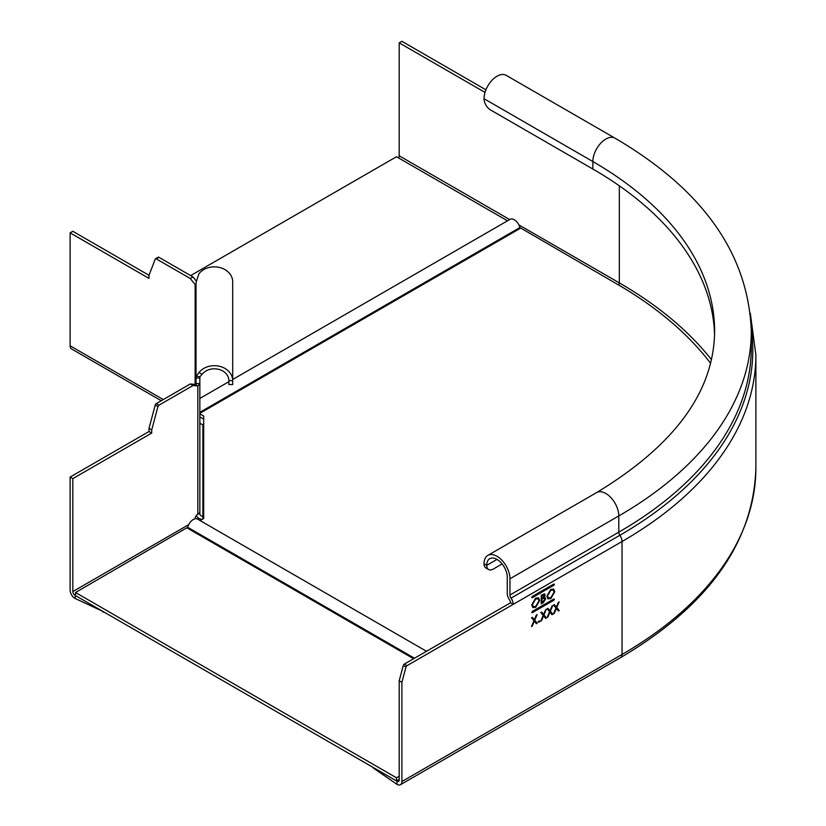 <?xml version="1.0" encoding="UTF-8"?>
<svg xmlns="http://www.w3.org/2000/svg" width="826" height="826" viewBox="0 0 826 826"><rect width="100%" height="100%" fill="white"/><g stroke="black" fill="none" stroke-linecap="round" stroke-linejoin="round"><path stroke-width="1.24" d="M399.195 779.372L396.49 780.931L75.517 595.618L75.517 592.5L187.709 527.298A8.405 4.853 -60 0 1 197.517 519.079L426.505 651.28M200.099 520.566L203.692 518.501L203.692 416.046L199.84 413.826M399.195 776.244L396.49 777.803L75.517 592.5M232.705 379.475L510.086 219.334A8.405 4.853 60 0 1 519.895 227.563L616.63 283.834A449.344 259.426 0 0 1 710.546 363.264M203.692 419.164L199.84 416.944M396.49 777.803L396.49 780.931M190.62 275.595L396.49 156.734L507.505 220.821M102.806 611.374L74.98 598.416A6.876 3.975 -120 0 1 70.117 590.001L70.117 477.067L149.01 431.513L149.01 428.374L155.236 405.029A1.528 0.878 -60 0 1 156.248 403.625L158.953 405.184A1.528 0.878 120 0 0 157.942 406.588L151.716 429.933L151.716 433.072L72.822 478.626L72.822 591.561A3.056 1.766 60 0 0 74.98 595.298L75.517 595.556M158.953 405.184L193.005 385.525L190.3 383.966L156.248 403.625M190.3 383.966L195.132 384.4L197.827 385.949L193.005 385.525M149.01 431.513L151.716 433.072M149.01 428.374L151.716 429.933M70.117 477.067L72.822 478.626M203.692 515.816L202.897 516.271A3.056 2.499 -0 0 1 199.84 513.782L199.84 511.583A6.876 3.975 180 0 1 197.827 514.391L197.331 514.681A3.056 1.766 -60 0 0 195.163 518.429L195.163 518.769M196.02 286.168L195.132 284.547L195.132 384.4L197.889 385.949A7.909 2.602 -164.4 0 1 197.827 385.949L197.827 514.391M199.84 511.583L199.84 383.532L196.02 383.532L196.02 378.019L199.84 378.019L199.84 383.532L197.889 385.949M195.132 384.4L196.02 383.532M196.02 378.019L196.02 284.485L196.02 378.019L196.206 376.243L198.932 372.567L202.143 374.25L199.985 376.687L199.84 378.019M202.143 374.25A14.517 11.853 -0 0 1 218.446 369.284A14.517 11.853 -0 0 1 228.885 380.662L228.885 384.534L232.705 384.534L232.705 281.831A18.337 14.971 -0 0 0 219.53 267.469A18.337 14.971 -0 0 0 198.932 273.736L196.206 281.996A19.359 17.935 177.5 0 0 196.02 284.485M195.132 284.547L196.03 284.061L195.132 284.547L190.3 278.527L193.005 276.968L196.34 281.119M72.822 231.29L149.01 275.285L149.01 278.403L70.117 232.849L72.822 231.29M193.005 276.968L158.953 257.309L156.248 258.868A1.528 0.878 -120 0 0 155.484 258.796A1.528 0.878 -120 0 0 155.236 259.106L149.01 275.264M157.942 257.547A1.528 0.878 60 0 1 158.189 257.237A1.528 0.878 60 0 1 158.953 257.309M156.248 258.868L190.3 278.527M70.117 232.849L70.117 345.795A6.876 3.975 -60 0 0 71.542 348.933L161.256 400.734M200.563 417.357L199.84 417.77M199.84 422.014A3.056 2.499 180 0 0 202.897 424.502L203.692 424.967M202.897 424.502L202.897 518.955M196.361 515.507A6.876 5.617 180 0 0 202.184 519.368M74.98 598.416L75.517 594.988M102.806 611.901A3.056 1.766 0 0 0 104.417 612.303M228.885 380.662L232.705 380.662A18.337 14.971 180 0 0 219.53 366.29A18.337 14.971 180 0 0 198.932 372.567M502.115 563.962L493.215 569.093A9.169 5.297 120 0 1 488.631 569.548A9.169 5.297 120 0 1 486.731 565.356A14.517 8.384 60 0 1 489.735 558.706A14.517 8.384 60 0 1 500.928 562.599A14.517 8.384 60 0 1 507.267 577.209L507.267 593.429A7.641 4.409 -120 0 0 509.425 599.666A3.82 2.21 60 0 1 510.509 602.794L404.275 664.125A1.528 0.878 -60 0 0 403.253 665.529L405.958 667.088L401.89 682.328L399.195 680.769L403.253 665.529M399.195 680.769L399.195 779.992A3.056 1.766 60 0 1 398.555 781.396A3.056 1.766 60 0 1 397.027 781.241L397.027 784.359A6.876 3.975 -120 0 0 400.465 784.7A6.876 3.975 -120 0 0 401.89 781.551L401.89 682.328M405.958 667.088A1.528 0.878 120 0 1 406.97 665.684L513.204 604.353L510.509 602.794M511.046 598.107L619.872 535.279A7.641 4.409 60 0 1 622.04 541.515L513.204 604.353A7.641 4.409 -120 0 0 511.046 598.107A3.82 2.21 60 0 1 509.962 594.988L509.962 578.768A18.337 10.593 -120 0 0 501.96 560.307A18.337 10.593 -120 0 0 487.825 555.392A18.337 10.593 -120 0 0 484.026 563.797A9.169 5.297 -60 0 0 485.925 567.989L488.631 569.548M509.962 578.768L618.798 515.94A452.4 261.192 0 0 0 751.299 331.247C748.418 254.078 702.988 189.712 614.998 138.159L506.162 75.331A18.337 10.593 -60 0 0 492.038 80.246A18.337 10.593 -60 0 0 484.026 98.707A9.169 5.297 -120 0 0 490.51 109.93L592.851 169.02A415.715 240.015 0 0 1 714.562 334.902M396.542 780.9L399.195 779.992M397.027 784.359L373.682 768.294A3.056 1.766 180 0 1 372.991 767.354M553.936 598.933L553.843 600.234L554.38 599.294L553.843 598.984L532.233 611.467L532.233 612.706L531.696 612.51M553.843 600.234L532.233 612.706M553.936 583.961L553.843 585.252L554.38 584.323L553.843 584.013L532.233 596.486L532.233 597.735L531.696 597.528M553.843 585.252L532.233 597.735M552.821 614.255L552.036 614.709L549.961 612.159L547.101 617.559L549.569 611.674L547.194 608.772L547.979 608.318L549.961 610.744L552.728 605.572L550.353 611.23L552.821 614.255L549.92 610.972L552.016 605.985M537.984 621.71L539.048 622.319L538.418 621.957L539.048 620.863L539.677 621.224L539.048 622.319L538.418 621.957M550.849 598.561L547.999 598.86L546.864 596.31L550.787 589.413L553.657 589.093L554.814 591.684L550.849 598.561L554.38 591.437L553.441 588.979M535.723 607.296L532.873 607.595L531.727 605.045L535.661 598.148L538.531 597.828L539.677 600.419L535.723 607.296L539.254 600.172L538.315 597.714M545.139 597.539L544.241 597.446L545.108 595.081L544.582 593.863L541.236 595.154L541.236 603.889L543.281 602.712L545.697 598.84L544.902 597.446M545.108 595.081L543.807 597.198L545.697 598.84M537.21 623.269L536.425 623.723L534.35 621.173L531.49 626.573L533.957 620.698L531.583 617.786L532.367 617.332L534.35 619.758L536.332 615.04L537.117 614.596L534.742 620.243L537.21 623.269L534.308 619.996L536.404 614.998M546.42 617.951L545.635 618.406L543.56 615.855L540.7 621.255L543.167 615.37L540.793 612.458L541.577 612.014L543.56 614.441L546.327 609.268L543.952 614.926L546.42 617.951L543.518 614.668L545.614 609.681M559.223 610.559L558.438 611.013L556.363 608.463L553.503 613.863L555.97 607.977L553.596 605.076L554.38 604.622L556.363 607.048L559.13 601.875L556.755 607.533L559.223 610.559L556.321 607.275L558.417 602.288M485.017 92.409L399.195 42.859L401.89 41.3L485.925 89.817M399.195 42.859L399.195 155.794A3.056 1.766 120 0 1 398.555 157.931M553.41 599.986L531.799 612.458M553.41 585.004L531.799 597.487M549.961 610.744L547.824 608.401M551.768 614.368L552.387 614.007M549.961 612.159L547.886 617.105M538.624 622.071L539.254 620.976M547.793 598.726L550.415 598.313M548.237 597.787L547.101 595.67L550.384 590.043L553.017 589.94M550.818 597.683L554.132 592.066L553.234 590.043L550.818 590.291L547.535 595.918L548.443 597.931L550.818 597.683M532.667 607.461L535.289 607.048M533.111 606.532L531.975 604.405L535.258 598.778L537.881 598.674M535.692 606.418L539.006 600.812L538.098 598.778L535.692 599.026L532.409 604.653L533.307 606.666L535.692 606.418M541.236 603.393L543.281 602.712M544.685 594.834L544.355 593.78M542.847 602.464L545.263 598.592M541.928 598.85L543.343 598.138L544.582 598.974L543.343 598.138L541.484 599.108L542.362 599.098M545.015 599.232L543.776 598.385L545.015 599.232L541.918 602.608L541.484 599.108M543.9 594.741L544.437 595.484L542.372 598.2L541.484 598.21L541.484 595.412L544.004 595.236M541.918 602.608L541.918 599.356M542.403 594.875L544.437 595.484M541.918 598.458L541.918 595.66L542.837 595.133M534.35 619.758L532.212 617.425M536.146 623.382L536.776 623.021M534.35 621.173L532.274 626.118M543.56 614.441L541.422 612.097M545.367 618.065L545.986 617.703M543.56 615.855L541.484 620.801M556.363 607.048L554.225 604.704M558.169 610.672L558.789 610.311M556.363 608.463L554.287 613.408M187.203 528.01L413.609 658.735M187.709 527.298L414.487 658.229M199.84 413.341L520.401 228.275M199.84 412.339L519.895 227.563M188.731 524.634L72.822 591.561M155.236 405.029L157.942 406.588M196.206 376.243L199.985 376.687M163.269 399.567L70.117 345.795M406.97 665.684L404.275 664.125M496.994 559.429L486.731 565.356L484.026 563.797M484.026 98.707L592.851 161.535A415.715 240.015 180 0 1 714.614 331.247C714.098 391.472 674.78 445.245 596.651 492.564A18.337 10.593 60 0 1 610.786 497.479A18.337 10.593 60 0 1 618.798 515.94L618.798 532.161L509.962 594.988M614.998 138.159A18.337 10.593 120 0 0 600.863 143.074A18.337 10.593 120 0 0 592.851 161.535L592.851 169.02M711.423 359.609A453.164 261.625 0 0 0 619.335 282.895A3.056 1.766 -60 0 1 618.695 285.032M619.335 185.829L619.335 282.895L518.873 224.889M373.682 768.294L373.682 767.757M401.89 781.551L622.04 654.45A456.985 263.835 180 0 0 755.883 467.898L755.883 354.953A456.985 263.835 0 0 1 622.04 541.515L622.04 654.45A6.876 3.975 60 0 1 620.615 657.599L400.465 784.7M751.299 331.247L751.299 347.467A452.4 261.192 180 0 1 618.798 532.161A3.82 2.21 -120 0 0 619.872 535.279A453.928 262.069 180 0 0 751.268 328.294M509.663 219.582L399.195 155.794M228.885 381.684L199.84 398.452M158.189 257.237L155.484 258.796M596.651 492.564L487.825 555.392M755.883 467.898C753.632 542.383 708.543 605.623 620.615 657.599M755.883 354.953L750.287 313.126"/></g></svg>
